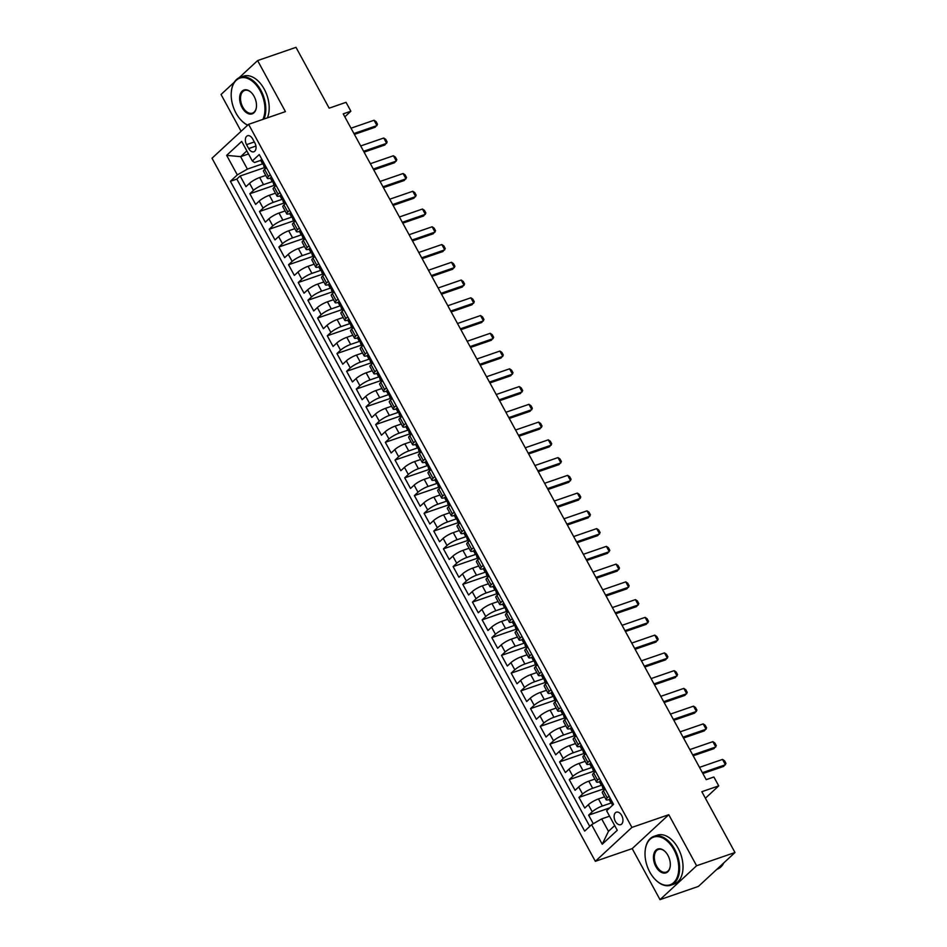 <?xml version="1.0" encoding="UTF-8"?>
<svg xmlns="http://www.w3.org/2000/svg" width="947" height="947" viewBox="0 0 947 947"><rect width="100%" height="100%" fill="white"/><g stroke="black" fill="none" stroke-linecap="round" stroke-linejoin="round"><path stroke-width="1.42" d="M621.694 815.497A6.617 4.096 -109 0 0 616.379 812.171A6.617 4.096 -109 0 0 615.372 821.357A6.617 4.096 -109 0 0 620.687 824.683A6.617 4.096 -109 0 0 621.694 815.497M660.023 899.65L698.413 886.416L734.99 852.513L696.601 865.747L668.771 814.704L631.909 827.406L595.343 861.308L632.194 848.607L660.023 899.65L696.601 865.747M631.909 827.406L248.588 124.329L212.01 158.232L595.343 861.308M234.264 82.223L221.042 94.487L241.094 131.278M248.588 124.329L285.438 111.628L257.608 60.584L239.046 77.796M257.608 60.584L295.997 47.35L329.154 108.159L346.046 102.335L350.887 111.213L343.205 113.865L706.202 779.653L713.884 777.002L718.726 785.88L701.834 791.704L734.99 852.513M265.764 175.42L259.656 177.527A8.263 1.716 151.4 0 0 249.558 183.316L245.96 186.654L240.147 176L264.58 167.583M272.239 181.623L263.526 184.629A8.263 1.716 151.4 0 0 253.441 190.406L249.83 193.756L274.263 185.328M249.83 193.756L255.631 204.41L259.241 201.06A8.263 1.716 151.4 0 1 269.339 195.283L275.447 193.176M285.118 210.932L279.022 213.039A8.263 1.716 151.4 0 0 268.924 218.816L265.314 222.166L259.514 211.512L283.946 203.084M294.801 228.689L288.705 230.796A8.263 1.716 151.4 0 0 278.607 236.572L274.997 239.922L269.185 229.269L293.629 220.84M304.484 246.445L298.376 248.54A8.263 1.716 151.4 0 0 288.279 254.329L284.68 257.667L278.868 247.025L303.3 238.597M314.167 264.201L308.059 266.296A8.263 1.716 151.4 0 0 297.962 272.085L294.351 275.423L288.551 264.769L312.983 256.353M323.838 281.946L317.742 284.053A8.263 1.716 151.4 0 0 307.645 289.841L304.034 293.179L298.234 282.526L322.667 274.109M333.522 299.702L327.425 301.809A8.263 1.716 151.4 0 0 317.328 307.586L313.717 310.936L307.905 300.282L332.35 291.854M343.205 317.458L337.096 319.565A8.263 1.716 151.4 0 0 326.999 325.342L323.401 328.692L317.588 318.038L342.021 309.61M352.888 335.214L346.78 337.321A8.263 1.716 151.4 0 0 336.682 343.098L333.072 346.448L327.271 335.794L351.704 327.366M362.559 352.971L356.463 355.066A8.263 1.716 151.4 0 0 346.365 360.854L342.755 364.204L336.943 353.551L361.387 345.122M372.242 370.727L366.146 372.822A8.263 1.716 151.4 0 0 356.048 378.611L352.438 381.949L346.626 371.295L371.058 362.879M381.925 388.471L375.817 390.578A8.263 1.716 151.4 0 0 365.72 396.367L362.121 399.705L356.309 389.051L380.741 380.635M391.608 406.227L385.5 408.335A8.263 1.716 151.4 0 0 375.403 414.111L371.792 417.461L365.992 406.808L390.424 398.391M401.279 423.984L395.183 426.091A8.263 1.716 151.4 0 0 385.086 431.868L381.475 435.218L375.663 424.564L400.108 416.135M410.962 441.74L404.854 443.847A8.263 1.716 151.4 0 0 394.769 449.624L391.158 452.974L385.346 442.32L409.779 433.892M420.646 459.496L414.537 461.591A8.263 1.716 151.4 0 0 404.44 467.38L400.841 470.73L395.029 460.076L419.462 451.648M430.317 477.252L424.22 479.348A8.263 1.716 151.4 0 0 414.123 485.136L410.513 488.474L404.712 477.833L429.145 469.404M440 494.997L433.904 497.104A8.263 1.716 151.4 0 0 423.806 502.893L420.196 506.231L414.384 495.577L438.828 487.16M449.683 512.753L443.575 514.86A8.263 1.716 151.4 0 0 433.489 520.649L429.879 523.987L424.067 513.333L448.499 504.917M459.366 530.509L453.258 532.616A8.263 1.716 151.4 0 0 443.16 538.393L439.562 541.743L433.75 531.089L458.182 522.661M469.037 548.266L462.941 550.373A8.263 1.716 151.4 0 0 452.844 556.149L449.233 559.499L443.433 548.846L467.865 540.417M478.72 566.022L472.624 568.129A8.263 1.716 151.4 0 0 462.527 573.906L458.916 577.256L453.104 566.602L477.548 558.174M488.403 583.778L482.295 585.873A8.263 1.716 151.4 0 0 472.21 591.662L468.599 595L462.787 584.358L487.22 575.93M498.086 601.534L491.978 603.63A8.263 1.716 151.4 0 0 481.881 609.418L478.271 612.756L472.47 602.103L496.903 593.686M507.758 619.279L501.661 621.386A8.263 1.716 151.4 0 0 491.564 627.174L487.954 630.513L482.153 619.859L506.586 611.442M517.441 637.035L511.344 639.142A8.263 1.716 151.4 0 0 501.247 644.919L497.637 648.269L491.824 637.615L516.269 629.187M527.124 654.791L521.016 656.898A8.263 1.716 151.4 0 0 510.918 662.675L507.32 666.025L501.508 655.371L525.94 646.943M536.807 672.548L530.699 674.655A8.263 1.716 151.4 0 0 520.601 680.431L516.991 683.781L511.191 673.128L535.623 664.699M546.478 690.304L540.382 692.399A8.263 1.716 151.4 0 0 530.284 698.188L526.674 701.538L520.874 690.884L545.306 682.456M556.161 708.06L550.065 710.155A8.263 1.716 151.4 0 0 539.968 715.944L536.357 719.282L530.545 708.628L554.989 700.212M565.844 725.804L559.736 727.912A8.263 1.716 151.4 0 0 549.639 733.7L546.04 737.038L540.228 726.385L564.661 717.968M575.527 743.561L569.419 745.668A8.263 1.716 151.4 0 0 559.322 751.444L555.711 754.795L549.911 744.141L574.344 735.724M585.199 761.317L579.102 763.424A8.263 1.716 151.4 0 0 569.005 769.201L565.395 772.551L559.594 761.897L584.027 753.469M594.882 779.073L588.785 781.18A8.263 1.716 151.4 0 0 578.688 786.957L575.078 790.307L569.265 779.653L593.71 771.225M604.565 796.829L598.457 798.925A8.263 1.716 151.4 0 0 588.359 804.713L584.761 808.063L578.948 797.41L603.381 788.981M246.563 144.642L248.694 148.549A6.404 3.966 -109 0 0 253.843 151.769A6.404 3.966 -109 0 0 254.826 142.867L252.695 138.96A6.404 3.966 -109 0 0 247.546 135.752A6.404 3.966 -109 0 0 246.563 144.642L254.329 141.967M248.516 153.947L240.621 156.669L247.404 169.099L237.306 174.875L230.393 181.291L584.678 831.111L591.591 824.695L602.245 844.215L617.266 830.294L606.613 810.762L613.538 804.346L259.253 154.539L252.328 160.954L254.518 162.505L260.733 160.363M237.306 174.875L226.653 155.355L241.686 141.423L252.328 160.954M611.04 803.032L602.328 806.027L598.457 798.925M601.369 785.276L592.656 788.283L588.785 781.18M591.686 767.52L582.973 770.527L579.102 763.424M582.003 749.764L573.29 752.77L569.419 745.668M572.319 732.007L563.607 735.014L559.736 727.912M562.648 714.263L553.936 717.258L550.065 710.155M552.965 696.507L544.253 699.502L540.382 692.399M543.282 678.75L534.57 681.757L530.699 674.655M533.599 660.994L524.887 664.001L521.016 656.898M523.928 643.238L515.215 646.245L511.344 639.142M514.245 625.482L505.532 628.488L501.661 621.386M504.562 607.725L495.849 610.732L491.978 603.63M494.879 589.981L486.178 592.976L482.295 585.873M485.207 572.225L476.495 575.22L472.624 568.129M475.524 554.469L466.812 557.475L462.941 550.373M465.841 536.712L457.129 539.719L453.258 532.616M456.158 518.956L447.458 521.963L443.575 514.86M446.487 501.2L437.774 504.206L433.904 497.104M436.804 483.455L428.091 486.45L424.22 479.348M427.121 465.699L418.408 468.694L414.537 461.591M417.438 447.943L408.737 450.95L404.854 443.847M407.766 430.187L399.054 433.193L395.183 426.091M398.083 412.43L389.371 415.437L385.5 408.335M388.4 394.674L379.688 397.681L375.817 390.578M378.717 376.93L370.017 379.925L366.146 372.822M369.046 359.173L360.334 362.168L356.463 355.066M359.363 341.417L350.65 344.424L346.78 337.321M349.68 323.661L340.967 326.668L337.096 319.565M340.009 305.905L331.296 308.911L327.425 301.809M330.325 288.148L321.613 291.155L317.742 284.053M320.642 270.404L311.93 273.399L308.059 266.296M310.959 252.648L302.247 255.643L298.376 248.54M301.288 234.892L292.576 237.886L288.705 230.796M291.605 217.135L282.893 220.142L279.022 213.039M281.922 199.379L273.21 202.386L269.339 195.283M240.147 176L236.833 179.078L589.768 826.388M602.328 806.027A8.263 1.716 -28.6 0 0 592.23 811.816L588.632 815.154L593.296 823.712M578.948 797.41L582.559 794.059A8.263 1.716 -28.6 0 1 592.656 788.283M569.265 779.653L572.876 776.303A8.263 1.716 -28.6 0 1 582.973 770.527M559.594 761.897L563.193 758.547A8.263 1.716 -28.6 0 1 573.29 752.77M549.911 744.141L553.522 740.803A8.263 1.716 -28.6 0 1 563.607 735.014M540.228 726.385L543.838 723.046A8.263 1.716 -28.6 0 1 553.936 717.258M530.545 708.628L534.155 705.29A8.263 1.716 -28.6 0 1 544.253 699.502M520.874 690.884L524.472 687.534A8.263 1.716 -28.6 0 1 534.57 681.757M511.191 673.128L514.801 669.778A8.263 1.716 -28.6 0 1 524.887 664.001M501.508 655.371L505.118 652.021A8.263 1.716 -28.6 0 1 515.215 646.245M491.824 637.615L495.435 634.277A8.263 1.716 -28.6 0 1 505.532 628.488M482.153 619.859L485.752 616.521A8.263 1.716 -28.6 0 1 495.849 610.732M472.47 602.103L476.081 598.764A8.263 1.716 -28.6 0 1 486.178 592.976M462.787 584.358L466.398 581.008A8.263 1.716 -28.6 0 1 476.495 575.22M453.104 566.602L456.714 563.252A8.263 1.716 -28.6 0 1 466.812 557.475M443.433 548.846L447.031 545.496A8.263 1.716 -28.6 0 1 457.129 539.719M433.75 531.089L437.36 527.739A8.263 1.716 -28.6 0 1 447.458 521.963M424.067 513.333L427.677 509.995A8.263 1.716 -28.6 0 1 437.774 504.206M414.384 495.577L417.994 492.239A8.263 1.716 -28.6 0 1 428.091 486.45M404.712 477.833L408.311 474.483A8.263 1.716 -28.6 0 1 418.408 468.694M395.029 460.076L398.64 456.726A8.263 1.716 -28.6 0 1 408.737 450.95M385.346 442.32L388.957 438.97A8.263 1.716 -28.6 0 1 399.054 433.193M375.663 424.564L379.274 421.214A8.263 1.716 -28.6 0 1 389.371 415.437M365.992 406.808L369.59 403.469A8.263 1.716 -28.6 0 1 379.688 397.681M356.309 389.051L359.919 385.713A8.263 1.716 -28.6 0 1 370.017 379.925M346.626 371.295L350.236 367.957A8.263 1.716 -28.6 0 1 360.334 362.168M336.943 353.551L340.553 350.201A8.263 1.716 -28.6 0 1 350.65 344.424M327.271 335.794L330.882 332.444A8.263 1.716 -28.6 0 1 340.967 326.668M317.588 318.038L321.199 314.688A8.263 1.716 -28.6 0 1 331.296 308.911M307.905 300.282L311.516 296.944A8.263 1.716 -28.6 0 1 321.613 291.155M298.234 282.526L301.833 279.187A8.263 1.716 -28.6 0 1 311.93 273.399M288.551 264.769L292.161 261.431A8.263 1.716 -28.6 0 1 302.247 255.643M278.868 247.025L282.478 243.675A8.263 1.716 -28.6 0 1 292.576 237.886M269.185 229.269L272.795 225.919A8.263 1.716 -28.6 0 1 282.893 220.142M259.514 211.512L263.112 208.162A8.263 1.716 -28.6 0 1 273.21 202.386M270.286 174.793L268.463 176.485A8.263 1.716 151.4 0 0 267.338 178.32A8.263 1.716 151.4 0 0 270.416 178.107M266.415 167.69L264.592 169.383A8.263 1.716 151.4 0 0 263.467 171.218L267.338 178.32M276.098 185.434L274.263 187.139A8.263 1.716 151.4 0 0 273.15 188.974L277.021 196.076A8.263 1.716 -28.6 0 1 278.134 194.242L279.969 192.537M285.781 203.191L283.946 204.895A8.263 1.716 151.4 0 0 282.833 206.73L286.704 213.833A8.263 1.716 -28.6 0 1 287.817 211.998L289.652 210.293M295.452 220.947L293.629 222.64A8.263 1.716 151.4 0 0 292.516 224.486L296.387 231.589A8.263 1.716 -28.6 0 1 297.5 229.742L299.335 228.049M305.135 238.703L303.312 240.396A8.263 1.716 151.4 0 0 302.188 242.243L306.059 249.345A8.263 1.716 -28.6 0 1 307.183 247.498L309.006 245.806M314.818 256.459L312.983 258.152A8.263 1.716 151.4 0 0 311.871 259.999L315.742 267.101A8.263 1.716 -28.6 0 1 316.854 265.255L318.689 263.562M324.501 274.216L322.667 275.908A8.263 1.716 151.4 0 0 321.554 277.743L325.425 284.846A8.263 1.716 -28.6 0 1 326.537 283.011L328.372 281.318M334.173 291.972L332.35 293.665A8.263 1.716 151.4 0 0 331.237 295.5L335.108 302.602A8.263 1.716 -28.6 0 1 336.221 300.767L338.043 299.063M343.856 309.716L342.033 311.421A8.263 1.716 151.4 0 0 340.908 313.256L344.779 320.358A8.263 1.716 -28.6 0 1 345.904 318.523L347.727 316.819M353.539 327.473L351.704 329.165A8.263 1.716 151.4 0 0 350.591 331.012L354.462 338.115A8.263 1.716 -28.6 0 1 355.575 336.268L357.41 334.575M363.222 345.229L361.387 346.922A8.263 1.716 151.4 0 0 360.274 348.768L364.145 355.871A8.263 1.716 -28.6 0 1 365.258 354.024L367.093 352.331M372.893 362.985L371.07 364.678A8.263 1.716 151.4 0 0 369.946 366.525L373.828 373.627A8.263 1.716 -28.6 0 1 374.941 371.78L376.764 370.088M382.576 380.741L380.753 382.434A8.263 1.716 151.4 0 0 379.629 384.269L383.499 391.371A8.263 1.716 -28.6 0 1 384.624 389.537L386.447 387.844M392.259 398.498L390.424 400.19A8.263 1.716 151.4 0 0 389.312 402.025L393.183 409.128A8.263 1.716 -28.6 0 1 394.295 407.293L396.13 405.588M401.942 416.242L400.108 417.947A8.263 1.716 151.4 0 0 398.995 419.781L402.866 426.884A8.263 1.716 -28.6 0 1 403.978 425.049L405.813 423.345M411.614 433.998L409.791 435.703A8.263 1.716 151.4 0 0 408.666 437.538L412.549 444.64A8.263 1.716 -28.6 0 1 413.661 442.794L415.484 441.101M421.297 451.755L419.462 453.447A8.263 1.716 151.4 0 0 418.349 455.294L422.22 462.396A8.263 1.716 -28.6 0 1 423.345 460.55L425.167 458.857M430.98 469.511L429.145 471.204A8.263 1.716 151.4 0 0 428.032 473.05L431.903 480.153A8.263 1.716 -28.6 0 1 433.016 478.306L434.851 476.613M440.663 487.267L438.828 488.96A8.263 1.716 151.4 0 0 437.715 490.806L441.586 497.897A8.263 1.716 -28.6 0 1 442.699 496.062L444.534 494.37M450.334 505.023L448.511 506.716A8.263 1.716 151.4 0 0 447.386 508.551L451.269 515.653A8.263 1.716 -28.6 0 1 452.382 513.819L454.205 512.126M460.017 522.768L458.182 524.472A8.263 1.716 151.4 0 0 457.07 526.307L460.94 533.41A8.263 1.716 -28.6 0 1 462.065 531.575L463.888 529.87M469.7 540.524L467.865 542.229A8.263 1.716 151.4 0 0 466.753 544.063L470.623 551.166A8.263 1.716 -28.6 0 1 471.736 549.331L473.571 547.626M479.371 558.28L477.548 559.973A8.263 1.716 151.4 0 0 476.436 561.82L480.307 568.922A8.263 1.716 -28.6 0 1 481.419 567.075L483.254 565.383M489.054 576.036L487.232 577.729A8.263 1.716 151.4 0 0 486.107 579.576L489.978 586.678A8.263 1.716 -28.6 0 1 491.102 584.832L492.925 583.139M498.738 593.793L496.903 595.485A8.263 1.716 151.4 0 0 495.79 597.332L499.661 604.423A8.263 1.716 -28.6 0 1 500.785 602.588L502.608 600.895M508.421 611.549L506.586 613.242A8.263 1.716 151.4 0 0 505.473 615.077L509.344 622.179A8.263 1.716 -28.6 0 1 510.457 620.344L512.291 618.651M518.092 629.293L516.269 630.998A8.263 1.716 151.4 0 0 515.156 632.833L519.027 639.935A8.263 1.716 -28.6 0 1 520.14 638.1L521.975 636.396M527.775 647.05L525.952 648.754A8.263 1.716 151.4 0 0 524.827 650.589L528.698 657.692A8.263 1.716 -28.6 0 1 529.823 655.857L531.646 654.152M537.458 664.806L535.623 666.499A8.263 1.716 151.4 0 0 534.51 668.345L538.381 675.448A8.263 1.716 -28.6 0 1 539.494 673.601L541.329 671.908M547.141 682.562L545.306 684.255A8.263 1.716 151.4 0 0 544.194 686.102L548.064 693.204A8.263 1.716 -28.6 0 1 549.177 691.357L551.012 689.665M556.812 700.318L554.989 702.011A8.263 1.716 151.4 0 0 553.877 703.858L557.747 710.96A8.263 1.716 -28.6 0 1 558.86 709.114L560.683 707.421M566.495 718.075L564.672 719.767A8.263 1.716 151.4 0 0 563.548 721.602L567.419 728.705A8.263 1.716 -28.6 0 1 568.543 726.87L570.366 725.177M576.178 735.831L574.344 737.524A8.263 1.716 151.4 0 0 573.231 739.358L577.102 746.461A8.263 1.716 -28.6 0 1 578.215 744.626L580.049 742.922M585.862 753.575L584.027 755.28A8.263 1.716 151.4 0 0 582.914 757.115L586.785 764.217A8.263 1.716 -28.6 0 1 587.898 762.382L589.732 760.678M595.533 771.332L593.71 773.036A8.263 1.716 151.4 0 0 592.597 774.871L596.468 781.973A8.263 1.716 -28.6 0 1 597.581 780.127L599.404 778.434M605.216 789.088L603.393 790.781A8.263 1.716 151.4 0 0 602.268 792.627L606.139 799.73A8.263 1.716 -28.6 0 1 607.264 797.883L609.087 796.19M262.568 163.867L247.404 169.099M705.397 798.238L718.726 785.88M344.826 116.824L350.887 111.213M246.847 150.904L240.621 156.669L226.653 155.355M609.572 816.184L601.688 818.906L608.471 831.336L614.686 825.571M236.833 179.078L230.393 181.291M588.632 815.154L609.714 807.886M280.087 195.863A8.263 1.716 -28.6 0 1 277.021 196.076M289.77 213.62A8.263 1.716 -28.6 0 1 286.704 213.833M299.453 231.376A8.263 1.716 -28.6 0 1 296.387 231.589M309.136 249.132A8.263 1.716 -28.6 0 1 306.059 249.345M318.808 266.888A8.263 1.716 -28.6 0 1 315.742 267.101M328.491 284.633A8.263 1.716 -28.6 0 1 325.425 284.846M338.174 302.389A8.263 1.716 -28.6 0 1 335.108 302.602M347.857 320.145A8.263 1.716 -28.6 0 1 344.779 320.358M357.528 337.901A8.263 1.716 -28.6 0 1 354.462 338.115M367.211 355.658A8.263 1.716 -28.6 0 1 364.145 355.871M376.894 373.414A8.263 1.716 -28.6 0 1 373.828 373.627M386.577 391.158A8.263 1.716 -28.6 0 1 383.499 391.371M396.248 408.915A8.263 1.716 -28.6 0 1 393.183 409.128M405.932 426.671A8.263 1.716 -28.6 0 1 402.866 426.884M415.615 444.427A8.263 1.716 -28.6 0 1 412.549 444.64M425.286 462.183A8.263 1.716 -28.6 0 1 422.22 462.396M434.969 479.94A8.263 1.716 -28.6 0 1 431.903 480.153M444.652 497.696A8.263 1.716 -28.6 0 1 441.586 497.897M454.335 515.44A8.263 1.716 -28.6 0 1 451.269 515.653M464.006 533.197A8.263 1.716 -28.6 0 1 460.94 533.41M473.689 550.953A8.263 1.716 -28.6 0 1 470.623 551.166M483.372 568.709A8.263 1.716 -28.6 0 1 480.307 568.922M493.056 586.465A8.263 1.716 -28.6 0 1 489.978 586.678M502.727 604.222A8.263 1.716 -28.6 0 1 499.661 604.423M512.41 621.966A8.263 1.716 -28.6 0 1 509.344 622.179M522.093 639.722A8.263 1.716 -28.6 0 1 519.027 639.935M531.776 657.478A8.263 1.716 -28.6 0 1 528.698 657.692M541.447 675.235A8.263 1.716 -28.6 0 1 538.381 675.448M551.13 692.991A8.263 1.716 -28.6 0 1 548.064 693.204M560.813 710.747A8.263 1.716 -28.6 0 1 557.747 710.96M570.496 728.492A8.263 1.716 -28.6 0 1 567.419 728.705M580.168 746.248A8.263 1.716 -28.6 0 1 577.102 746.461M589.851 764.004A8.263 1.716 -28.6 0 1 586.785 764.217M599.534 781.76A8.263 1.716 -28.6 0 1 596.468 781.973M591.591 824.695L601.688 818.906M609.217 799.517A8.263 1.716 -28.6 0 1 606.139 799.73M602.245 844.215L608.471 831.336M668.771 814.704L632.194 848.607M261.881 159.368L261.443 159.38A5.481 1.136 151.4 0 0 260.756 160.552L262.591 163.926A5.481 1.136 151.4 0 0 263.23 164.103L263.787 164.068M265.243 168.779L263.751 166.056A5.481 1.136 -28.6 0 1 263.893 165.512L262.733 163.381A5.481 1.136 151.4 0 0 262.591 163.926M351.017 128.2L374.053 120.257L376.042 121.583L377.486 124.246L375.178 127.229L354.403 134.391M374.053 120.257L376.965 125.584L353.929 133.527M262.875 119.405A25.214 15.59 -109 0 0 260.129 90.758A25.214 15.59 -109 0 0 242.929 77.571A25.214 15.59 -109 0 0 231.399 91.232A25.214 15.59 -109 0 0 236.004 113.119A25.214 15.59 -109 0 0 241.544 120.648A25.214 15.59 -109 0 0 247.759 125.099M231.423 91.019A25.841 15.981 71 0 1 231.447 90.805A25.841 15.981 71 0 1 240.112 77.358A25.841 15.981 71 0 1 260.887 90.332A25.841 15.981 71 0 1 264 119.014M254.092 96.345A12.607 7.801 71 0 1 256.4 107.295A12.607 7.801 71 0 1 250.635 114.125A12.607 7.801 71 0 1 242.041 107.532A12.607 7.801 71 0 1 241.083 92.427A12.607 7.801 71 0 1 251.334 92.581A12.607 7.801 71 0 1 254.092 96.345M251.488 92.735A11.991 7.41 -109 0 0 244.622 90.45A11.991 7.41 -109 0 0 242.799 107.094A11.991 7.41 -109 0 0 252.435 113.119A11.991 7.41 -109 0 0 256.424 107.082M240.112 77.358L243.486 76.186A25.841 15.981 71 0 1 264.26 89.16A25.841 15.981 71 0 1 267.374 117.854M247.617 125.229A25.841 15.981 71 0 1 241.84 120.956A25.841 15.981 71 0 1 241.686 120.802M673.944 849.755A25.214 15.59 -109 0 0 656.756 836.568A25.214 15.59 -109 0 0 645.215 850.228A25.214 15.59 -109 0 0 649.831 872.116A25.214 15.59 -109 0 0 655.36 879.645A25.214 15.59 -109 0 0 675.85 879.964A25.214 15.59 -109 0 0 673.944 849.755M645.238 850.015A25.841 15.981 71 0 1 645.262 849.802A25.841 15.981 71 0 1 653.927 836.355A25.841 15.981 71 0 1 674.702 849.329A25.841 15.981 71 0 1 670.772 885.208A25.841 15.981 71 0 1 655.655 879.952A25.841 15.981 71 0 1 655.513 879.799M667.919 855.354A12.607 7.801 71 0 1 670.227 866.292A12.607 7.801 71 0 1 664.451 873.122A12.607 7.801 71 0 1 655.857 866.529A12.607 7.801 71 0 1 654.91 851.436A12.607 7.801 71 0 1 665.149 851.59A12.607 7.801 71 0 1 667.919 855.354M665.303 851.744A11.991 7.41 -109 0 0 658.437 849.447A11.991 7.41 -109 0 0 656.614 866.091A11.991 7.41 -109 0 0 666.25 872.116A11.991 7.41 -109 0 0 670.251 866.079M653.927 836.355L657.313 835.195A25.841 15.981 71 0 1 678.088 848.157A25.841 15.981 71 0 1 674.146 884.048L670.772 885.208M723.804 862.871A25.841 15.981 71 0 1 717.139 869.216L716.855 869.322M271.564 177.125L271.126 177.136A5.481 1.136 151.4 0 0 270.44 178.308L272.274 181.682A5.481 1.136 151.4 0 0 272.914 181.86L273.47 181.824M274.914 186.535L273.434 183.813A5.481 1.136 -28.6 0 1 273.576 183.268L272.416 181.137A5.481 1.136 151.4 0 0 272.274 181.682M360.7 145.945L383.736 138.013L385.725 139.339L387.169 142.003L384.861 144.986L364.086 152.147M383.736 138.013L386.648 143.34L363.612 151.271M281.247 194.881L280.809 194.893A5.481 1.136 151.4 0 0 280.111 196.065L281.957 199.438A5.481 1.136 151.4 0 0 282.597 199.616L283.153 199.58M284.597 204.292L283.117 201.569A5.481 1.136 -28.6 0 1 283.26 201.013L282.088 198.882A5.481 1.136 151.4 0 0 281.957 199.438M370.384 163.701L393.419 155.758L395.396 157.095L396.852 159.759L394.544 162.742L373.757 169.904M393.419 155.758L396.32 161.085L373.284 169.028M290.93 212.637L290.48 212.649A5.481 1.136 151.4 0 0 289.794 213.821L291.629 217.194A5.481 1.136 151.4 0 0 292.28 217.372L292.824 217.337M294.28 222.036L292.801 219.325A5.481 1.136 -28.6 0 1 292.931 218.769L291.771 216.638A5.481 1.136 151.4 0 0 291.629 217.194M380.067 181.457L403.102 173.514L405.079 174.852L406.535 177.515L404.227 180.498L383.44 187.66M403.102 173.514L406.003 178.841L382.967 186.784M300.601 230.393L300.163 230.405A5.481 1.136 151.4 0 0 299.477 231.577L301.312 234.951A5.481 1.136 151.4 0 0 301.951 235.128L302.507 235.093M303.963 239.792L302.472 237.081A5.481 1.136 -28.6 0 1 302.614 236.525L301.454 234.394A5.481 1.136 151.4 0 0 301.312 234.951M389.738 199.213L412.774 191.27L414.762 192.608L416.207 195.271L413.898 198.243L393.123 205.416M412.774 191.27L415.686 196.597L392.65 204.54M310.285 248.15L309.847 248.15A5.481 1.136 151.4 0 0 309.16 249.333L310.995 252.707A5.481 1.136 151.4 0 0 311.634 252.885L312.19 252.837M313.635 257.548L312.155 254.826A5.481 1.136 -28.6 0 1 312.297 254.281L311.137 252.151A5.481 1.136 151.4 0 0 310.995 252.707M399.421 216.97L422.457 209.027L424.434 210.352L425.89 213.016L423.581 215.999L402.806 223.161M422.457 209.027L425.357 214.353L402.321 222.296M319.968 265.906L319.53 265.906A5.481 1.136 151.4 0 0 318.831 267.078L320.678 270.451A5.481 1.136 151.4 0 0 321.317 270.629L321.862 270.593M323.318 275.305L321.838 272.582A5.481 1.136 -28.6 0 1 321.98 272.038L320.808 269.907A5.481 1.136 151.4 0 0 320.678 270.451M409.104 234.726L432.14 226.783L434.117 228.109L435.573 230.772L433.264 233.755L412.478 240.917M432.14 226.783L435.04 232.11L412.004 240.053M329.651 283.65L329.201 283.662A5.481 1.136 151.4 0 0 328.514 284.834L330.349 288.208A5.481 1.136 151.4 0 0 331 288.385L331.545 288.35M333.001 293.061L331.521 290.338A5.481 1.136 -28.6 0 1 331.651 289.794L330.491 287.663A5.481 1.136 151.4 0 0 330.349 288.208M418.787 252.47L441.823 244.539L443.8 245.865L445.256 248.528L442.947 251.511L422.161 258.673M441.823 244.539L444.723 249.866L421.687 257.797M339.322 301.406L338.884 301.418A5.481 1.136 151.4 0 0 338.197 302.59L340.032 305.964A5.481 1.136 151.4 0 0 340.671 306.141L341.228 306.106M342.684 310.817L341.192 308.095A5.481 1.136 -28.6 0 1 341.334 307.538L340.174 305.408A5.481 1.136 151.4 0 0 340.032 305.964M428.458 270.226L451.494 262.283L453.483 263.621L454.927 266.285L452.619 269.268L431.844 276.429M451.494 262.283L454.406 267.61L431.37 275.553M349.005 319.163L348.567 319.175A5.481 1.136 151.4 0 0 347.88 320.346L349.715 323.72A5.481 1.136 151.4 0 0 350.354 323.898L350.911 323.862M352.355 328.573L350.875 325.851A5.481 1.136 -28.6 0 1 351.017 325.295L349.857 323.164A5.481 1.136 151.4 0 0 349.715 323.72M438.141 287.983L461.177 280.04L463.154 281.377L464.61 284.041L462.302 287.024L441.527 294.186M461.177 280.04L464.077 285.367L441.042 293.31M358.688 336.919L358.25 336.931A5.481 1.136 151.4 0 0 357.552 338.103L359.398 341.476A5.481 1.136 151.4 0 0 360.038 341.654L360.582 341.618M362.038 346.318L360.558 343.607A5.481 1.136 -28.6 0 1 360.7 343.051L359.529 340.92A5.481 1.136 151.4 0 0 359.398 341.476M447.824 305.739L470.86 297.796L472.837 299.134L474.293 301.797L471.985 304.768L451.198 311.942M470.86 297.796L473.76 303.123L450.725 311.066M368.371 354.675L367.921 354.675A5.481 1.136 151.4 0 0 367.235 355.859L369.07 359.233A5.481 1.136 151.4 0 0 369.721 359.41L370.265 359.363M371.721 364.074L370.241 361.363A5.481 1.136 -28.6 0 1 370.372 360.807L369.212 358.676A5.481 1.136 151.4 0 0 369.07 359.233M457.508 323.495L480.543 315.552L482.52 316.878L483.976 319.541L481.668 322.525L460.881 329.686M480.543 315.552L483.444 320.879L460.408 328.822M378.042 372.431L377.604 372.431A5.481 1.136 151.4 0 0 376.918 373.603L378.753 376.977A5.481 1.136 151.4 0 0 379.392 377.155L379.948 377.119M381.392 381.83L379.913 379.108A5.481 1.136 -28.6 0 1 380.055 378.563L378.895 376.433A5.481 1.136 151.4 0 0 378.753 376.977M467.179 341.251L490.215 333.308L492.203 334.634L493.647 337.298L491.339 340.281L470.564 347.442M490.215 333.308L493.127 338.635L470.091 346.578M387.725 390.176L387.287 390.188A5.481 1.136 151.4 0 0 386.601 391.36L388.436 394.733A5.481 1.136 151.4 0 0 389.075 394.911L389.631 394.875M391.075 399.587L389.596 396.864A5.481 1.136 -28.6 0 1 389.738 396.32L388.578 394.189A5.481 1.136 151.4 0 0 388.436 394.733M476.862 359.008L499.898 351.065L501.874 352.391L503.331 355.054L501.022 358.037L480.247 365.199M499.898 351.065L502.798 356.392L479.762 364.323M397.409 407.932L396.971 407.944A5.481 1.136 151.4 0 0 396.272 409.116L398.119 412.49A5.481 1.136 151.4 0 0 398.758 412.667L399.303 412.632M400.759 417.343L399.279 414.62A5.481 1.136 -28.6 0 1 399.409 414.064L398.249 411.945A5.481 1.136 151.4 0 0 398.119 412.49M486.545 376.752L509.581 368.821L511.558 370.147L513.014 372.81L510.705 375.793L489.919 382.955M509.581 368.821L512.481 374.136L489.445 382.079M407.08 425.688L406.642 425.7A5.481 1.136 151.4 0 0 405.955 426.872L407.79 430.246A5.481 1.136 151.4 0 0 408.441 430.423L408.986 430.388M410.442 435.099L408.95 432.377A5.481 1.136 -28.6 0 1 409.092 431.82L407.932 429.689A5.481 1.136 151.4 0 0 407.79 430.246M496.228 394.508L519.264 386.565L521.241 387.903L522.697 390.566L520.388 393.55L499.602 400.711M519.264 386.565L522.164 391.892L499.128 399.835M416.763 443.445L416.325 443.456A5.481 1.136 151.4 0 0 415.638 444.628L417.473 448.002A5.481 1.136 151.4 0 0 418.112 448.18L418.669 448.144M420.113 452.844L418.633 450.133A5.481 1.136 -28.6 0 1 418.775 449.576L417.615 447.446A5.481 1.136 151.4 0 0 417.473 448.002M505.899 412.265L528.935 404.322L530.924 405.659L532.368 408.323L530.06 411.306L509.285 418.467M528.935 404.322L531.847 409.649L508.811 417.591M426.446 461.201L426.008 461.213A5.481 1.136 151.4 0 0 425.31 462.385L427.156 465.758A5.481 1.136 151.4 0 0 427.795 465.936L428.352 465.9M429.796 470.6L428.316 467.889A5.481 1.136 -28.6 0 1 428.458 467.333L427.298 465.202A5.481 1.136 151.4 0 0 427.156 465.758M515.582 430.021L538.618 422.078L540.595 423.404L542.051 426.067L539.743 429.05L518.968 436.224M538.618 422.078L541.518 427.405L518.483 435.348M436.129 478.957L435.691 478.957A5.481 1.136 151.4 0 0 434.993 480.129L436.839 483.503A5.481 1.136 151.4 0 0 437.478 483.68L438.023 483.645M439.479 488.356L437.999 485.633A5.481 1.136 -28.6 0 1 438.13 485.089L436.969 482.958A5.481 1.136 151.4 0 0 436.839 483.503M525.265 447.777L548.301 439.834L550.278 441.16L551.734 443.823L549.426 446.806L528.639 453.968M548.301 439.834L551.201 445.161L528.166 453.104M445.8 496.702L445.362 496.713A5.481 1.136 151.4 0 0 444.676 497.885L446.511 501.259A5.481 1.136 151.4 0 0 447.15 501.437L447.706 501.401M449.162 506.112L447.671 503.39A5.481 1.136 -28.6 0 1 447.813 502.845L446.653 500.714A5.481 1.136 151.4 0 0 446.511 501.259M534.948 465.533L557.984 457.59L559.961 458.916L561.417 461.58L559.109 464.563L538.322 471.724M557.984 457.59L560.884 462.917L537.849 470.86M455.483 514.458L455.045 514.47A5.481 1.136 151.4 0 0 454.359 515.642L456.194 519.015A5.481 1.136 151.4 0 0 456.833 519.193L457.389 519.157M458.833 523.869L457.354 521.146A5.481 1.136 -28.6 0 1 457.496 520.601L456.336 518.471A5.481 1.136 151.4 0 0 456.194 519.015M544.62 483.278L567.655 475.347L569.644 476.672L571.088 479.336L568.78 482.319L548.005 489.481M567.655 475.347L570.567 480.674L547.532 488.605M465.166 532.214L464.728 532.226A5.481 1.136 151.4 0 0 464.03 533.398L465.877 536.771A5.481 1.136 151.4 0 0 466.516 536.949L467.072 536.913M468.516 541.625L467.037 538.902A5.481 1.136 -28.6 0 1 467.179 538.346L466.019 536.215A5.481 1.136 151.4 0 0 465.877 536.771M554.303 501.034L577.339 493.091L579.315 494.429L580.771 497.092L578.463 500.075L557.688 507.237M577.339 493.091L580.239 498.418L557.203 506.361M474.849 549.97L474.411 549.982A5.481 1.136 151.4 0 0 473.713 551.154L475.56 554.528A5.481 1.136 151.4 0 0 476.199 554.705L476.743 554.67M478.199 559.369L476.72 556.658A5.481 1.136 -28.6 0 1 476.85 556.102L475.69 553.971A5.481 1.136 151.4 0 0 475.56 554.528M563.986 518.79L587.022 510.847L588.998 512.185L590.455 514.848L588.146 517.831L567.36 524.993M587.022 510.847L589.922 516.174L566.886 524.117M484.521 567.727L484.083 567.738A5.481 1.136 151.4 0 0 483.396 568.91L485.231 572.284A5.481 1.136 151.4 0 0 485.87 572.462L486.427 572.426M487.883 577.125L486.391 574.415A5.481 1.136 -28.6 0 1 486.533 573.858L485.373 571.728A5.481 1.136 151.4 0 0 485.231 572.284M573.657 536.547L596.693 528.604L598.682 529.941L600.126 532.593L597.817 535.576L577.043 542.749M596.693 528.604L599.605 533.93L576.569 541.873M494.204 585.483L493.766 585.483A5.481 1.136 151.4 0 0 493.079 586.667L494.914 590.04A5.481 1.136 151.4 0 0 495.553 590.218L496.11 590.17M497.554 594.882L496.074 592.159A5.481 1.136 -28.6 0 1 496.216 591.615L495.056 589.484A5.481 1.136 151.4 0 0 494.914 590.04M583.34 554.303L606.376 546.36L608.365 547.686L609.809 550.349L607.501 553.332L586.726 560.494M606.376 546.36L609.288 551.687L586.252 559.63M503.887 603.239L503.449 603.239A5.481 1.136 151.4 0 0 502.75 604.411L504.597 607.785A5.481 1.136 151.4 0 0 505.236 607.962L505.793 607.927M507.237 612.638L505.757 609.915A5.481 1.136 -28.6 0 1 505.899 609.371L504.727 607.24A5.481 1.136 151.4 0 0 504.597 607.785M593.023 572.059L616.059 564.116L618.036 565.442L619.492 568.105L617.184 571.088L596.397 578.25M616.059 564.116L618.959 569.443L595.923 577.386M513.57 620.983L513.12 620.995A5.481 1.136 151.4 0 0 512.434 622.167L514.28 625.541A5.481 1.136 151.4 0 0 514.919 625.718L515.464 625.683M516.92 630.394L515.44 627.672A5.481 1.136 -28.6 0 1 515.57 627.127L514.41 624.996A5.481 1.136 151.4 0 0 514.28 625.541M602.706 589.803L625.742 581.872L627.719 583.198L629.175 585.862L626.867 588.845L606.08 596.006M625.742 581.872L628.642 587.199L605.607 595.13M523.241 638.74L522.803 638.752A5.481 1.136 151.4 0 0 522.117 639.923L523.951 643.297A5.481 1.136 151.4 0 0 524.591 643.475L525.147 643.439M526.603 648.15L525.112 645.428A5.481 1.136 -28.6 0 1 525.254 644.871L524.093 642.741A5.481 1.136 151.4 0 0 523.951 643.297M612.378 607.56L635.413 599.617L637.402 600.954L638.846 603.618L636.538 606.601L615.763 613.763M635.413 599.617L638.325 604.944L615.29 612.887M532.924 656.496L532.486 656.508A5.481 1.136 151.4 0 0 531.8 657.68L533.635 661.053A5.481 1.136 151.4 0 0 534.274 661.231L534.83 661.195M536.274 665.907L534.795 663.184A5.481 1.136 -28.6 0 1 534.937 662.628L533.777 660.497A5.481 1.136 151.4 0 0 533.635 661.053M622.061 625.316L645.096 617.373L647.085 618.711L648.529 621.374L646.221 624.357L625.446 631.519M645.096 617.373L647.997 622.7L624.973 630.643M542.607 674.252L542.169 674.264A5.481 1.136 151.4 0 0 541.471 675.436L543.318 678.81A5.481 1.136 151.4 0 0 543.957 678.987L544.501 678.952M545.957 683.651L544.478 680.94A5.481 1.136 -28.6 0 1 544.62 680.384L543.448 678.253A5.481 1.136 151.4 0 0 543.318 678.81M631.744 643.072L654.779 635.129L656.756 636.467L658.212 639.13L655.904 642.102L635.117 649.275M654.779 635.129L657.68 640.456L634.644 648.399M552.29 692.008L551.841 692.008A5.481 1.136 151.4 0 0 551.154 693.192L552.989 696.566A5.481 1.136 151.4 0 0 553.64 696.743L554.184 696.696M555.64 701.407L554.161 698.697A5.481 1.136 -28.6 0 1 554.291 698.14L553.131 696.009A5.481 1.136 151.4 0 0 552.989 696.566M641.427 660.828L664.463 652.885L666.439 654.211L667.895 656.875L665.587 659.858L644.8 667.019M664.463 652.885L667.363 658.212L644.327 666.155M561.962 709.765L561.524 709.765A5.481 1.136 151.4 0 0 560.837 710.937L562.672 714.31A5.481 1.136 151.4 0 0 563.311 714.488L563.867 714.452M565.323 719.164L563.832 716.441A5.481 1.136 -28.6 0 1 563.974 715.896L562.814 713.766A5.481 1.136 151.4 0 0 562.672 714.31M651.098 678.585L674.134 670.642L676.122 671.968L677.567 674.631L675.258 677.614L654.484 684.776M674.134 670.642L677.046 675.969L654.01 683.912M571.645 727.509L571.207 727.521A5.481 1.136 151.4 0 0 570.52 728.693L572.355 732.067A5.481 1.136 151.4 0 0 572.994 732.244L573.551 732.209M574.995 736.92L573.515 734.197A5.481 1.136 -28.6 0 1 573.657 733.653L572.497 731.522A5.481 1.136 151.4 0 0 572.355 732.067M660.781 696.341L683.817 688.398L685.794 689.724L687.25 692.387L684.941 695.37L664.167 702.532M683.817 688.398L686.717 693.725L663.681 701.656M581.328 745.265L580.89 745.277A5.481 1.136 151.4 0 0 580.191 746.449L582.038 749.823A5.481 1.136 151.4 0 0 582.677 750L583.222 749.965M584.678 754.676L583.198 751.954A5.481 1.136 -28.6 0 1 583.34 751.397L582.168 749.266A5.481 1.136 151.4 0 0 582.038 749.823M670.464 714.085L693.5 706.154L695.477 707.48L696.933 710.143L694.625 713.127L673.838 720.288M693.5 706.154L696.4 711.469L673.364 719.412M591.011 763.022L590.561 763.033A5.481 1.136 151.4 0 0 589.874 764.205L591.709 767.579A5.481 1.136 151.4 0 0 592.36 767.757L592.905 767.721M594.361 772.432L592.881 769.71A5.481 1.136 -28.6 0 1 593.011 769.153L591.851 767.023A5.481 1.136 151.4 0 0 591.709 767.579M680.147 731.842L703.183 723.899L705.16 725.236L706.616 727.9L704.308 730.883L683.521 738.044M703.183 723.899L706.083 729.226L683.047 737.168M600.682 780.778L600.244 780.79A5.481 1.136 151.4 0 0 599.558 781.962L601.392 785.335A5.481 1.136 151.4 0 0 602.032 785.513L602.588 785.477M604.044 790.177L602.552 787.466A5.481 1.136 -28.6 0 1 602.694 786.91L601.534 784.779A5.481 1.136 151.4 0 0 601.392 785.335M689.818 749.598L712.854 741.655L714.843 742.993L716.287 745.656L713.979 748.639L693.204 755.801M712.854 741.655L715.766 746.982L692.731 754.925M610.365 798.534L609.927 798.534A5.481 1.136 151.4 0 0 609.241 799.718L611.075 803.092A5.481 1.136 151.4 0 0 611.715 803.269L612.271 803.234M612.354 805.435L612.236 805.222A5.481 1.136 -28.6 0 1 612.378 804.666L611.217 802.535A5.481 1.136 151.4 0 0 611.075 803.092M699.502 767.354L722.537 759.411L724.514 760.737L725.97 763.4L723.662 766.383L702.887 773.557M722.537 759.411L725.438 764.738L702.402 772.681M263.526 184.629L259.656 177.527M253.441 190.406L249.558 183.316M592.23 811.816L588.359 804.713M582.559 794.059L578.688 786.957M572.876 776.303L569.005 769.201M563.193 758.547L559.322 751.444M553.522 740.803L549.639 733.7M543.838 723.046L539.968 715.944M534.155 705.29L530.284 698.188M524.472 687.534L520.601 680.431M514.801 669.778L510.918 662.675M505.118 652.021L501.247 644.919M495.435 634.277L491.564 627.174M485.752 616.521L481.881 609.418M476.081 598.764L472.21 591.662M466.398 581.008L462.527 573.906M456.714 563.252L452.844 556.149M447.031 545.496L443.16 538.393M437.36 527.739L433.489 520.649M427.677 509.995L423.806 502.893M417.994 492.239L414.123 485.136M408.311 474.483L404.44 467.38M398.64 456.726L394.769 449.624M388.957 438.97L385.086 431.868M379.274 421.214L375.403 414.111M369.59 403.469L365.72 396.367M359.919 385.713L356.048 378.611M350.236 367.957L346.365 360.854M340.553 350.201L336.682 343.098M330.882 332.444L326.999 325.342M321.199 314.688L317.328 307.586M311.516 296.944L307.645 289.841M301.833 279.187L297.962 272.085M292.161 261.431L288.279 254.329M282.478 243.675L278.607 236.572M272.795 225.919L268.924 218.816M263.112 208.162L259.241 201.06M268.463 176.485L264.592 169.383M278.134 194.242L274.263 187.139M287.817 211.998L283.946 204.895M297.5 229.742L293.629 222.64M307.183 247.498L303.312 240.396M316.854 265.255L312.983 258.152M326.537 283.011L322.667 275.908M336.221 300.767L332.35 293.665M345.904 318.523L342.033 311.421M355.575 336.268L351.704 329.165M365.258 354.024L361.387 346.922M374.941 371.78L371.07 364.678M384.624 389.537L380.753 382.434M394.295 407.293L390.424 400.19M403.978 425.049L400.108 417.947M413.661 442.794L409.791 435.703M423.345 460.55L419.462 453.447M433.016 478.306L429.145 471.204M442.699 496.062L438.828 488.96M452.382 513.819L448.511 506.716M462.065 531.575L458.182 524.472M471.736 549.331L467.865 542.229M481.419 567.075L477.548 559.973M491.102 584.832L487.232 577.729M500.785 602.588L496.903 595.485M510.457 620.344L506.586 613.242M520.14 638.1L516.269 630.998M529.823 655.857L525.952 648.754M539.494 673.601L535.623 666.499M549.177 691.357L545.306 684.255M558.86 709.114L554.989 702.011M568.543 726.87L564.672 719.767M578.215 744.626L574.344 737.524M587.898 762.382L584.027 755.28M597.581 780.127L593.71 773.036M607.264 797.883L603.393 790.781M255.927 146.063L248.694 148.549M266.166 167.915L261.514 159.38M275.849 185.671L271.197 177.136M285.532 203.427L280.88 194.893M295.215 221.172L290.563 212.649M304.887 238.928L300.235 230.393M314.57 256.684L309.918 248.15M324.253 274.441L319.601 265.906M333.936 292.197L329.284 283.662M343.607 309.953L338.955 301.418M353.29 327.698L348.638 319.175M362.973 345.454L358.321 336.931M372.656 363.21L368.004 354.675M382.328 380.966L377.675 372.431M392.011 398.723L387.359 390.188M401.694 416.479L397.042 407.944M411.377 434.235L406.725 425.7M421.048 451.979L416.396 443.456M430.731 469.736L426.079 461.201M440.414 487.492L435.762 478.957M450.085 505.248L445.433 496.713M459.769 523.004L455.116 514.47M469.452 540.761L464.799 532.226M479.135 558.505L474.483 549.982M488.806 576.261L484.154 567.727M498.489 594.018L493.837 585.483M508.172 611.774L503.52 603.239M517.855 629.53L513.203 620.995M527.526 647.286L522.874 638.752M537.209 665.031L532.557 656.508M546.893 682.787L542.24 674.264M556.576 700.543L551.923 692.008M566.247 718.299L561.595 709.765M575.93 736.056L571.278 727.521M585.613 753.812L580.961 745.277M595.296 771.568L590.644 763.033M604.967 789.313L600.315 780.79M613.289 804.571L609.998 798.534"/></g></svg>
